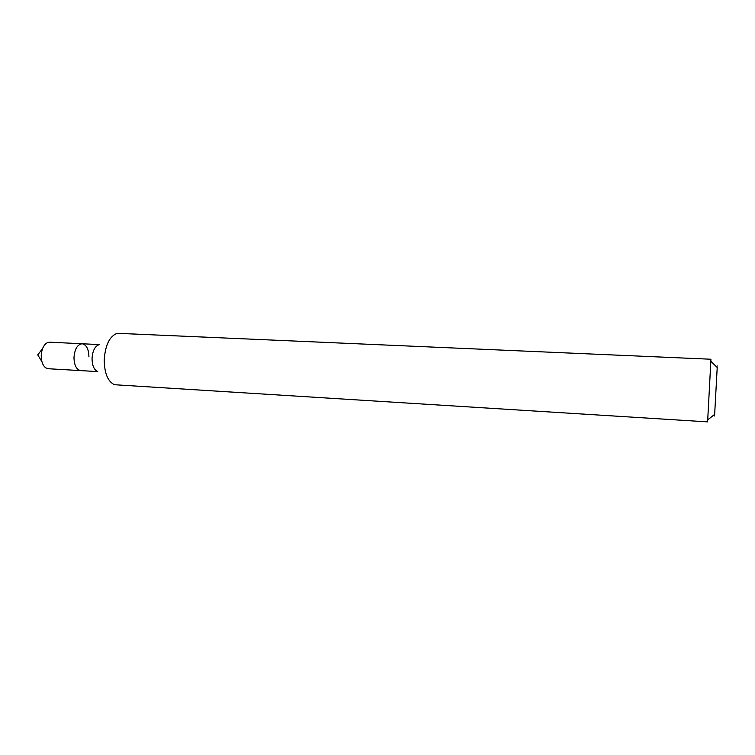 <?xml version="1.0" encoding="UTF-8"?>
<svg xmlns="http://www.w3.org/2000/svg" width="755" height="755" viewBox="0 0 755 755"><rect width="100%" height="100%" fill="white"/><g stroke="black" fill="none" stroke-linecap="round" stroke-linejoin="round"><path stroke-width="1.13" d="M714.57 415.986L717.212 367.496C717.288 365.307 717.25 365.269 717.099 367.392M709.19 392.355L710.936 359.238L117.223 333.304C109.598 336.211 105.266 345.073 104.218 359.89C104.426 373.291 107.852 381.568 114.486 384.729L707.605 421.875L709.19 392.355M97.499 371.422C93.979 369.705 92.157 365.401 92.044 358.512C92.572 350.915 94.866 346.318 98.914 344.733M97.725 371.592L80.719 370.611C76.463 369.686 74.216 365.335 73.981 357.549C74.698 349.018 77.416 344.422 82.144 343.761C86.457 344.714 88.712 349.074 88.92 356.841M73.981 357.549C74.698 349.018 77.416 344.422 82.144 343.761L49.67 342.185L47.065 342.817C43.526 345.092 41.582 349.423 41.223 355.803C41.27 361.513 42.78 365.524 45.734 367.836L48.263 368.733L80.719 370.611C76.463 369.686 74.216 365.335 73.981 357.549M717.212 367.496L710.832 361.277M99.16 344.582L82.144 343.761M714.721 414.335L707.718 419.846M41.893 361.588L37.75 354.869L42.582 348.612"/></g></svg>
